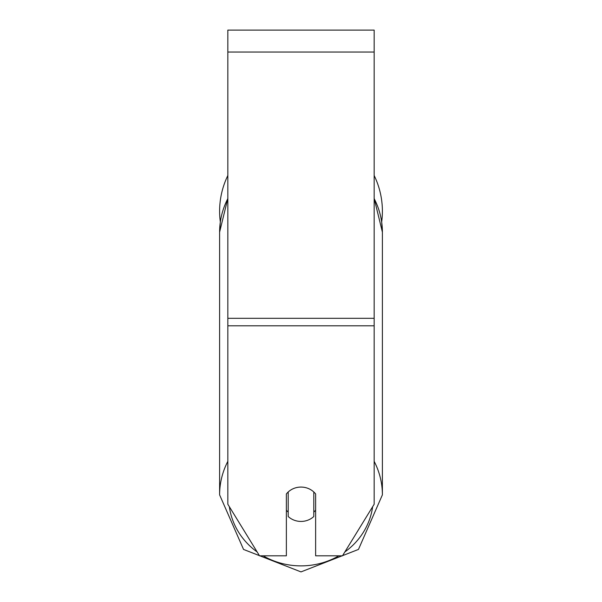 <?xml version="1.0" encoding="UTF-8"?>
<svg xmlns="http://www.w3.org/2000/svg" width="602" height="602" viewBox="0 0 602 602"><rect width="100%" height="100%" fill="white"/><g stroke="black" fill="none" stroke-linecap="round" stroke-linejoin="round"><path stroke-width="0.9" d="M301 521.437A18.293 17.187 0 0 1 288.2 516.524L288.2 491.977A18.293 17.187 0 0 1 301 487.063A18.293 17.187 0 0 1 313.8 491.977L313.8 516.524A18.293 17.187 0 0 1 301 521.437M288.2 512.144A18.293 17.187 0 0 1 286.371 510.18M315.629 510.18A18.293 17.187 0 0 1 313.8 512.144M374.158 325.802L374.158 30.1L227.842 30.1L227.842 504.25L259.522 555.812L286.371 555.812L286.371 493.941A18.293 17.187 0 0 1 315.629 493.941L315.629 555.812L342.478 555.812L374.158 504.25L374.158 325.802L227.842 325.802M382.39 211.167A81.39 81.39 0 0 0 374.158 175.506A81.39 81.39 0 0 1 381.676 221.942L382.39 232.139L382.39 494.867A81.39 76.484 180 0 0 374.158 461.35M227.842 198.622A81.39 76.484 0 0 0 219.61 232.139L220.324 221.942A81.39 81.39 0 0 1 227.842 175.506A81.39 81.39 0 0 0 219.61 211.167M227.842 461.35A81.39 76.484 180 0 0 219.61 494.867L243.539 549.43L301 571.9L358.461 549.43L382.39 494.867L358.461 549.43L301 571.9L243.539 549.43L219.61 494.867L219.61 232.139L227.842 198.374M338.866 555.812A72.248 67.891 0 0 1 301 565.88A72.248 67.891 0 0 1 263.134 555.812M257.144 551.944A72.248 67.891 0 0 1 229.354 506.711M372.646 506.711A72.248 67.891 0 0 1 344.856 551.944M374.158 198.622A81.39 76.484 0 0 1 382.39 232.139L374.158 198.374M374.158 52.05L227.842 52.05M374.158 318.3L227.842 318.3"/></g></svg>
